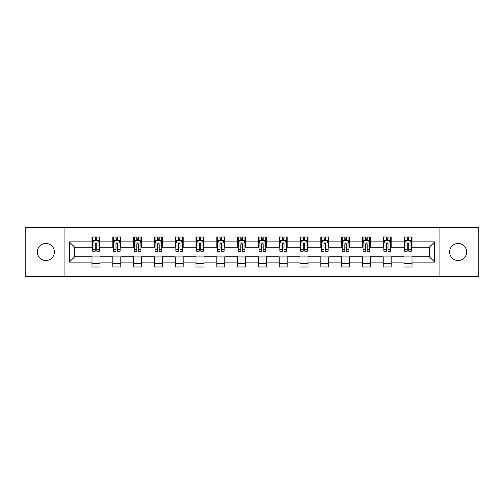 <?xml version="1.0" encoding="UTF-8"?>
<svg xmlns="http://www.w3.org/2000/svg" width="504" height="504" viewBox="0 0 504 504"><rect width="100%" height="100%" fill="white"/><g stroke="black" fill="none" stroke-linecap="round" stroke-linejoin="round"><path stroke-width="0.76" d="M458.136 243.47A8.53 8.53 0 0 0 449.599 252A8.53 8.53 0 0 0 458.136 260.53A8.53 8.53 0 0 0 466.666 252A8.53 8.53 0 0 0 458.136 243.47M45.864 243.47A8.53 8.53 0 0 0 37.334 252A8.53 8.53 0 0 0 45.864 260.53A8.53 8.53 0 0 0 54.4 252A8.53 8.53 0 0 0 45.864 243.47M439.066 276.664L478.8 276.664L478.8 227.336L439.066 227.336L439.066 276.664L64.934 276.664L64.934 227.336L25.2 227.336L25.2 276.664L64.934 276.664M439.066 227.336L64.934 227.336M412.001 241.87L412.001 237L404 237L404 241.87L391.199 241.87L391.199 237L383.197 237L383.197 241.87L370.402 241.87L370.402 237L362.401 237L362.401 241.87L349.6 241.87L349.6 237L341.599 237L341.599 241.87L328.797 241.87L328.797 237L320.802 237L320.802 241.87L308.001 241.87L308.001 237L300 237L300 241.87L287.198 241.87L287.198 237L279.197 237L279.197 241.87L266.402 241.87L266.402 237L258.401 237L258.401 241.87L245.599 241.87L245.599 237L237.598 237L237.598 241.87L224.803 241.87L224.803 237L216.802 237L216.802 241.87L204 241.87L204 237L195.999 237L195.999 241.87L183.198 241.87L183.198 237L175.203 237L175.203 241.87L162.401 241.87L162.401 237L154.4 237L154.4 241.87L141.599 241.87L141.599 237L133.598 237L133.598 241.87L120.802 241.87L120.802 237L112.802 237L112.802 241.87L100 241.87L100 237L91.999 237L91.999 241.87L69.332 241.87L69.332 262.13L74.668 256.801L91.999 256.801L91.999 267L100 267L100 256.801L112.802 256.801L112.802 267L120.802 267L120.802 256.801L133.598 256.801L133.598 267L141.599 267L141.599 256.801L154.4 256.801L154.4 267L162.401 267L162.401 256.801L175.203 256.801L175.203 267L183.198 267L183.198 256.801L195.999 256.801L195.999 267L204 267L204 256.801L216.802 256.801L216.802 267L224.803 267L224.803 256.801L237.598 256.801L237.598 267L245.599 267L245.599 256.801L258.401 256.801L258.401 267L266.402 267L266.402 256.801L279.197 256.801L279.197 267L287.198 267L287.198 256.801L300 256.801L300 267L308.001 267L308.001 256.801L320.802 256.801L320.802 267L328.797 267L328.797 256.801L341.599 256.801L341.599 267L349.6 267L349.6 256.801L362.401 256.801L362.401 267L370.402 267L370.402 256.801L383.197 256.801L383.197 267L391.199 267L391.199 256.801L404 256.801L404 267L412.001 267L412.001 256.801L429.332 256.801L429.332 247.199L412.001 247.199L412.001 241.87L434.669 241.87L434.669 262.13L412.001 262.13M404 262.13L391.199 262.13M383.197 262.13L370.402 262.13M362.401 262.13L349.6 262.13M341.599 262.13L328.797 262.13M320.802 262.13L308.001 262.13M300 262.13L287.198 262.13M279.197 262.13L266.402 262.13M258.401 262.13L245.599 262.13M237.598 262.13L224.803 262.13M216.802 262.13L204 262.13M195.999 262.13L183.198 262.13M175.203 262.13L162.401 262.13M154.4 262.13L141.599 262.13M133.598 262.13L120.802 262.13M112.802 262.13L100 262.13M91.999 262.13L69.332 262.13M404 241.87L404 247.199L391.199 247.199L391.199 241.87M383.197 241.87L383.197 247.199L370.402 247.199L370.402 241.87M362.401 241.87L362.401 247.199L349.6 247.199L349.6 241.87M341.599 241.87L341.599 247.199L328.797 247.199L328.797 241.87M320.802 241.87L320.802 247.199L308.001 247.199L308.001 241.87M300 241.87L300 247.199L287.198 247.199L287.198 241.87M279.197 241.87L279.197 247.199L266.402 247.199L266.402 241.87M258.401 241.87L258.401 247.199L245.599 247.199L245.599 241.87M237.598 241.87L237.598 247.199L224.803 247.199L224.803 241.87M216.802 241.87L216.802 247.199L204 247.199L204 241.87M195.999 241.87L195.999 247.199L183.198 247.199L183.198 241.87M175.203 241.87L175.203 247.199L162.401 247.199L162.401 241.87M154.4 241.87L154.4 247.199L141.599 247.199L141.599 241.87M133.598 241.87L133.598 247.199L120.802 247.199L120.802 241.87M112.802 241.87L112.802 247.199L100 247.199L100 241.87M91.999 241.87L91.999 247.199L74.668 247.199L69.332 241.87M74.668 247.199L74.668 256.801M434.669 262.13L429.332 256.801M429.332 247.199L434.669 241.87M91.999 240.332L92.667 240.332M95.199 240.332L96.8 240.332M99.332 240.332L100 240.332M91.999 247.067L92.667 247.067M95.199 247.067L96.8 247.067M99.332 247.067L100 247.067M91.999 256.933L100 256.933M91.999 263.668L100 263.668M112.802 256.933L120.802 256.933M112.802 263.668L120.802 263.668M112.802 240.332L113.469 240.332M116.002 240.332L117.602 240.332M120.135 240.332L120.802 240.332M112.802 247.067L113.469 247.067M116.002 247.067L117.602 247.067M120.135 247.067L120.802 247.067M133.598 256.933L141.599 256.933M133.598 263.668L141.599 263.668M133.598 240.332L134.266 240.332M136.798 240.332L138.398 240.332M140.931 240.332L141.599 240.332M133.598 247.067L134.266 247.067M136.798 247.067L138.398 247.067M140.931 247.067L141.599 247.067M154.4 256.933L162.401 256.933M154.4 263.668L162.401 263.668M154.4 240.332L155.068 240.332M157.601 240.332L159.201 240.332M161.734 240.332L162.401 240.332M154.4 247.067L155.068 247.067M157.601 247.067L159.201 247.067M161.734 247.067L162.401 247.067M175.203 256.933L183.198 256.933M175.203 263.668L183.198 263.668M175.203 240.332L175.864 240.332M178.397 240.332L179.997 240.332M182.536 240.332L183.198 240.332M175.203 247.067L175.864 247.067M178.397 247.067L179.997 247.067M182.536 247.067L183.198 247.067M195.999 256.933L204 256.933M195.999 263.668L204 263.668M195.999 240.332L196.667 240.332M199.2 240.332L200.8 240.332M203.333 240.332L204 240.332M195.999 247.067L196.667 247.067M199.2 247.067L200.8 247.067M203.333 247.067L204 247.067M216.802 256.933L224.803 256.933M216.802 263.668L224.803 263.668M216.802 240.332L217.47 240.332M220.002 240.332L221.602 240.332M224.135 240.332L224.803 240.332M216.802 247.067L217.47 247.067M220.002 247.067L221.602 247.067M224.135 247.067L224.803 247.067M237.598 256.933L245.599 256.933M237.598 263.668L245.599 263.668M237.598 240.332L238.266 240.332M240.799 240.332L242.399 240.332M244.931 240.332L245.599 240.332M237.598 247.067L238.266 247.067M240.799 247.067L242.399 247.067M244.931 247.067L245.599 247.067M258.401 256.933L266.402 256.933M258.401 263.668L266.402 263.668M258.401 240.332L259.069 240.332M261.601 240.332L263.201 240.332M265.734 240.332L266.402 240.332M258.401 247.067L259.069 247.067M261.601 247.067L263.201 247.067M265.734 247.067L266.402 247.067M279.197 256.933L287.198 256.933M279.197 263.668L287.198 263.668M279.197 240.332L279.865 240.332M282.397 240.332L283.998 240.332M286.53 240.332L287.198 240.332M279.197 247.067L279.865 247.067M282.397 247.067L283.998 247.067M286.53 247.067L287.198 247.067M300 256.933L308.001 256.933M300 263.668L308.001 263.668M300 240.332L300.668 240.332M303.2 240.332L304.8 240.332M307.333 240.332L308.001 240.332M300 247.067L300.668 247.067M303.2 247.067L304.8 247.067M307.333 247.067L308.001 247.067M320.802 256.933L328.797 256.933M320.802 263.668L328.797 263.668M320.802 240.332L321.464 240.332M324.003 240.332L325.603 240.332M328.136 240.332L328.797 240.332M320.802 247.067L321.464 247.067M324.003 247.067L325.603 247.067M328.136 247.067L328.797 247.067M341.599 256.933L349.6 256.933M341.599 263.668L349.6 263.668M341.599 240.332L342.266 240.332M344.799 240.332L346.399 240.332M348.932 240.332L349.6 240.332M341.599 247.067L342.266 247.067M344.799 247.067L346.399 247.067M348.932 247.067L349.6 247.067M362.401 256.933L370.402 256.933M362.401 263.668L370.402 263.668M362.401 240.332L363.069 240.332M365.602 240.332L367.202 240.332M369.734 240.332L370.402 240.332M362.401 247.067L363.069 247.067M365.602 247.067L367.202 247.067M369.734 247.067L370.402 247.067M383.197 256.933L391.199 256.933M383.197 263.668L391.199 263.668M383.197 240.332L383.865 240.332M386.398 240.332L387.998 240.332M390.531 240.332L391.199 240.332M383.197 247.067L383.865 247.067M386.398 247.067L387.998 247.067M390.531 247.067L391.199 247.067M404 256.933L412.001 256.933M404 263.668L412.001 263.668M404 240.332L404.668 240.332M407.201 240.332L408.801 240.332M411.333 240.332L412.001 240.332M404 247.067L404.668 247.067M407.201 247.067L408.801 247.067M411.333 247.067L412.001 247.067M96.8 238.732L95.199 238.732M99.332 249.53L96.8 249.53L96.8 251.2L99.332 251.2L99.332 243.067L98.003 240.402L94.002 240.402L92.667 243.067L92.667 251.2L95.199 251.2L95.199 249.53L92.667 249.53M92.667 243.067L92.667 237M99.332 243.067L99.332 237M95.199 240.402L95.199 237M96.8 237L96.8 240.402M96.8 249.53L96.8 244.068C96.27 243.041 95.735 243.041 95.199 244.068L95.199 249.53M117.602 238.732L116.002 238.732M120.135 249.53L117.602 249.53L117.602 251.2L120.135 251.2L120.135 243.067L118.799 240.402L114.799 240.402L113.469 243.067L113.469 251.2L116.002 251.2L116.002 249.53L113.469 249.53M113.469 243.067L113.469 237M120.135 243.067L120.135 237M116.002 240.402L116.002 237M117.602 237L117.602 240.402M117.602 249.53L117.602 244.068C117.067 243.041 116.531 243.041 116.002 244.068L116.002 249.53M138.398 238.732L136.798 238.732M140.931 249.53L138.398 249.53L138.398 251.2L140.931 251.2L140.931 243.067L139.602 240.402L135.601 240.402L134.266 243.067L134.266 251.2L136.798 251.2L136.798 249.53L134.266 249.53M134.266 243.067L134.266 237M140.931 243.067L140.931 237M136.798 240.402L136.798 237M138.398 237L138.398 240.402M138.398 249.53L138.398 244.068C137.869 243.041 137.334 243.041 136.798 244.068L136.798 249.53M159.201 238.732L157.601 238.732M161.734 249.53L159.201 249.53L159.201 251.2L161.734 251.2L161.734 243.067L160.398 240.402L156.398 240.402L155.068 243.067L155.068 251.2L157.601 251.2L157.601 249.53L155.068 249.53M155.068 243.067L155.068 237M161.734 243.067L161.734 237M157.601 240.402L157.601 237M159.201 237L159.201 240.402M159.201 249.53L159.201 244.068C158.666 243.041 158.136 243.041 157.601 244.068L157.601 249.53M179.997 238.732L178.397 238.732M182.536 249.53L179.997 249.53L179.997 251.2L182.536 251.2L182.536 243.067L181.201 240.402L177.2 240.402L175.864 243.067L175.864 251.2L178.397 251.2L178.397 249.53L175.864 249.53M175.864 243.067L175.864 237M182.536 243.067L182.536 237M178.397 240.402L178.397 237M179.997 237L179.997 240.402M179.997 249.53L179.997 244.068C179.468 243.041 178.933 243.041 178.397 244.068L178.397 249.53M200.8 238.732L199.2 238.732M203.333 249.53L200.8 249.53L200.8 251.2L203.333 251.2L203.333 243.067L201.997 240.402L198.003 240.402L196.667 243.067L196.667 251.2L199.2 251.2L199.2 249.53L196.667 249.53M196.667 243.067L196.667 237M203.333 243.067L203.333 237M199.2 240.402L199.2 237M200.8 237L200.8 240.402M200.8 249.53L200.8 244.068C200.264 243.041 199.735 243.041 199.2 244.068L199.2 249.53M221.602 238.732L220.002 238.732M224.135 249.53L221.602 249.53L221.602 251.2L224.135 251.2L224.135 243.067L222.799 240.402L218.799 240.402L217.47 243.067L217.47 251.2L220.002 251.2L220.002 249.53L217.47 249.53M217.47 243.067L217.47 237M224.135 243.067L224.135 237M220.002 240.402L220.002 237M221.602 237L221.602 240.402M221.602 249.53L221.602 244.068C221.067 243.041 220.532 243.041 220.002 244.068L220.002 249.53M242.399 238.732L240.799 238.732M244.931 249.53L242.399 249.53L242.399 251.2L244.931 251.2L244.931 243.067L243.602 240.402L239.602 240.402L238.266 243.067L238.266 251.2L240.799 251.2L240.799 249.53L238.266 249.53M238.266 243.067L238.266 237M244.931 243.067L244.931 237M240.799 240.402L240.799 237M242.399 237L242.399 240.402M242.399 249.53L242.399 244.068C241.87 243.041 241.334 243.041 240.799 244.068L240.799 249.53M263.201 238.732L261.601 238.732M265.734 249.53L263.201 249.53L263.201 251.2L265.734 251.2L265.734 243.067L264.398 240.402L260.398 240.402L259.069 243.067L259.069 251.2L261.601 251.2L261.601 249.53L259.069 249.53M259.069 243.067L259.069 237M265.734 243.067L265.734 237M261.601 240.402L261.601 237M263.201 237L263.201 240.402M263.201 249.53L263.201 244.068C262.666 243.041 262.137 243.041 261.601 244.068L261.601 249.53M283.998 238.732L282.397 238.732M286.53 249.53L283.998 249.53L283.998 251.2L286.53 251.2L286.53 243.067L285.201 240.402L281.201 240.402L279.865 243.067L279.865 251.2L282.397 251.2L282.397 249.53L279.865 249.53M279.865 243.067L279.865 237M286.53 243.067L286.53 237M282.397 240.402L282.397 237M283.998 237L283.998 240.402M283.998 249.53L283.998 244.068C283.469 243.041 282.933 243.041 282.397 244.068L282.397 249.53M304.8 238.732L303.2 238.732M307.333 249.53L304.8 249.53L304.8 251.2L307.333 251.2L307.333 243.067L305.997 240.402L302.003 240.402L300.668 243.067L300.668 251.2L303.2 251.2L303.2 249.53L300.668 249.53M300.668 243.067L300.668 237M307.333 243.067L307.333 237M303.2 240.402L303.2 237M304.8 237L304.8 240.402M304.8 249.53L304.8 244.068C304.265 243.041 303.736 243.041 303.2 244.068L303.2 249.53M325.603 238.732L324.003 238.732M328.136 249.53L325.603 249.53L325.603 251.2L328.136 251.2L328.136 243.067L326.8 240.402L322.799 240.402L321.464 243.067L321.464 251.2L324.003 251.2L324.003 249.53L321.464 249.53M321.464 243.067L321.464 237M328.136 243.067L328.136 237M324.003 240.402L324.003 237M325.603 237L325.603 240.402M325.603 249.53L325.603 244.068C325.067 243.041 324.532 243.041 324.003 244.068L324.003 249.53M346.399 238.732L344.799 238.732M348.932 249.53L346.399 249.53L346.399 251.2L348.932 251.2L348.932 243.067L347.603 240.402L343.602 240.402L342.266 243.067L342.266 251.2L344.799 251.2L344.799 249.53L342.266 249.53M342.266 243.067L342.266 237M348.932 243.067L348.932 237M344.799 240.402L344.799 237M346.399 237L346.399 240.402M346.399 249.53L346.399 244.068C345.87 243.041 345.334 243.041 344.799 244.068L344.799 249.53M367.202 238.732L365.602 238.732M369.734 249.53L367.202 249.53L367.202 251.2L369.734 251.2L369.734 243.067L368.399 240.402L364.398 240.402L363.069 243.067L363.069 251.2L365.602 251.2L365.602 249.53L363.069 249.53M363.069 243.067L363.069 237M369.734 243.067L369.734 237M365.602 240.402L365.602 237M367.202 237L367.202 240.402M367.202 249.53L367.202 244.068C366.666 243.041 366.137 243.041 365.602 244.068L365.602 249.53M387.998 238.732L386.398 238.732M390.531 249.53L387.998 249.53L387.998 251.2L390.531 251.2L390.531 243.067L389.201 240.402L385.201 240.402L383.865 243.067L383.865 251.2L386.398 251.2L386.398 249.53L383.865 249.53M383.865 243.067L383.865 237M390.531 243.067L390.531 237M386.398 240.402L386.398 237M387.998 237L387.998 240.402M387.998 249.53L387.998 244.068C387.469 243.041 386.933 243.041 386.398 244.068L386.398 249.53M408.801 238.732L407.201 238.732M411.333 249.53L408.801 249.53L408.801 251.2L411.333 251.2L411.333 243.067L409.998 240.402L405.997 240.402L404.668 243.067L404.668 251.2L407.201 251.2L407.201 249.53L404.668 249.53M404.668 243.067L404.668 237M411.333 243.067L411.333 237M407.201 240.402L407.201 237M408.801 237L408.801 240.402M408.801 249.53L408.801 244.068C408.265 243.041 407.736 243.041 407.201 244.068L407.201 249.53M99.301 242.997L92.698 242.997M92.667 240.559L93.92 240.559M98.078 240.559L99.332 240.559M95.199 245.952L92.667 245.952M99.332 245.952L96.8 245.952M96.8 239.583L95.199 239.583M120.097 242.997L113.501 242.997M113.469 240.559L114.723 240.559M118.881 240.559L120.135 240.559M116.002 245.952L113.469 245.952M120.135 245.952L117.602 245.952M117.602 239.583L116.002 239.583M140.9 242.997L134.297 242.997M134.266 240.559L135.519 240.559M139.677 240.559L140.931 240.559M136.798 245.952L134.266 245.952M140.931 245.952L138.398 245.952M138.398 239.583L136.798 239.583M161.702 242.997L155.1 242.997M155.068 240.559L156.322 240.559M160.48 240.559L161.734 240.559M157.601 245.952L155.068 245.952M161.734 245.952L159.201 245.952M159.201 239.583L157.601 239.583M182.498 242.997L175.902 242.997M175.864 240.559L177.118 240.559M181.282 240.559L182.536 240.559M178.397 245.952L175.864 245.952M182.536 245.952L179.997 245.952M179.997 239.583L178.397 239.583M203.301 242.997L196.699 242.997M196.667 240.559L197.921 240.559M202.079 240.559L203.333 240.559M199.2 245.952L196.667 245.952M203.333 245.952L200.8 245.952M200.8 239.583L199.2 239.583M224.097 242.997L217.501 242.997M217.47 240.559L218.717 240.559M222.881 240.559L224.135 240.559M220.002 245.952L217.47 245.952M224.135 245.952L221.602 245.952M221.602 239.583L220.002 239.583M244.9 242.997L238.298 242.997M238.266 240.559L239.52 240.559M243.678 240.559L244.931 240.559M240.799 245.952L238.266 245.952M244.931 245.952L242.399 245.952M242.399 239.583L240.799 239.583M265.702 242.997L259.1 242.997M259.069 240.559L260.322 240.559M264.48 240.559L265.734 240.559M261.601 245.952L259.069 245.952M265.734 245.952L263.201 245.952M263.201 239.583L261.601 239.583M286.499 242.997L279.903 242.997M279.865 240.559L281.119 240.559M285.283 240.559L286.53 240.559M282.397 245.952L279.865 245.952M286.53 245.952L283.998 245.952M283.998 239.583L282.397 239.583M307.301 242.997L300.699 242.997M300.668 240.559L301.921 240.559M306.079 240.559L307.333 240.559M303.2 245.952L300.668 245.952M307.333 245.952L304.8 245.952M304.8 239.583L303.2 239.583M328.098 242.997L321.502 242.997M321.464 240.559L322.718 240.559M326.882 240.559L328.136 240.559M324.003 245.952L321.464 245.952M328.136 245.952L325.603 245.952M325.603 239.583L324.003 239.583M348.9 242.997L342.298 242.997M342.266 240.559L343.52 240.559M347.678 240.559L348.932 240.559M344.799 245.952L342.266 245.952M348.932 245.952L346.399 245.952M346.399 239.583L344.799 239.583M369.703 242.997L363.101 242.997M363.069 240.559L364.323 240.559M368.481 240.559L369.734 240.559M365.602 245.952L363.069 245.952M369.734 245.952L367.202 245.952M367.202 239.583L365.602 239.583M390.499 242.997L383.903 242.997M383.865 240.559L385.119 240.559M389.277 240.559L390.531 240.559M386.398 245.952L383.865 245.952M390.531 245.952L387.998 245.952M387.998 239.583L386.398 239.583M411.302 242.997L404.699 242.997M404.668 240.559L405.922 240.559M410.08 240.559L411.333 240.559M407.201 245.952L404.668 245.952M411.333 245.952L408.801 245.952M408.801 239.583L407.201 239.583"/></g></svg>
